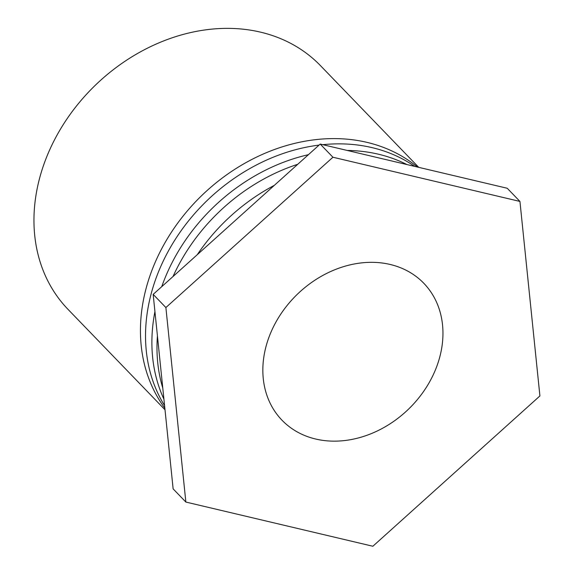 <?xml version="1.0" encoding="UTF-8"?>
<svg xmlns="http://www.w3.org/2000/svg" width="575" height="575" viewBox="0 0 575 575"><rect width="100%" height="100%" fill="white"/><g stroke="black" fill="none" stroke-linecap="round" stroke-linejoin="round"><path stroke-width="0.86" d="M434.901 371.119A98.569 79.947 -44 0 1 282.009 420.224A98.569 79.947 -44 0 1 270.897 332.364A98.569 79.947 -44 0 1 423.789 283.259A98.569 79.947 -44 0 1 434.901 371.119M165.011 409.781L68.073 309.422A175.454 142.305 -44 0 1 48.293 153.029A175.454 142.305 -44 0 1 320.447 65.622L418.722 167.347M164.853 408.207A175.454 142.305 -44 0 1 202.781 194.551A175.454 142.305 -44 0 1 417.407 167.037M414.697 166.398A175.454 142.305 136 0 0 322.798 144.677M319.067 145.101A175.454 142.305 136 0 0 171.781 245.072A175.454 142.305 136 0 0 164.587 405.605M163.925 399.194A175.454 142.305 -44 0 1 154.934 311.6M161.74 286.666A175.454 142.305 -44 0 1 308.423 154.682M347.228 150.449A175.454 142.305 -44 0 1 406.927 164.558M297.735 164.299A175.454 142.305 136 0 0 173.018 276.518M157.428 335.901A175.454 142.305 136 0 0 162.782 388.067M197.275 254.689A175.454 142.305 -44 0 1 274.347 185.337M165.888 307.546L332.932 157.234L519.944 201.43L507.229 188.262L320.21 144.066L153.166 294.378L173.132 488.887L185.854 502.054L165.888 307.546L153.166 294.378M332.932 157.234L320.21 144.066M519.944 201.43L539.911 395.938L372.866 546.25L185.854 502.054"/></g></svg>
